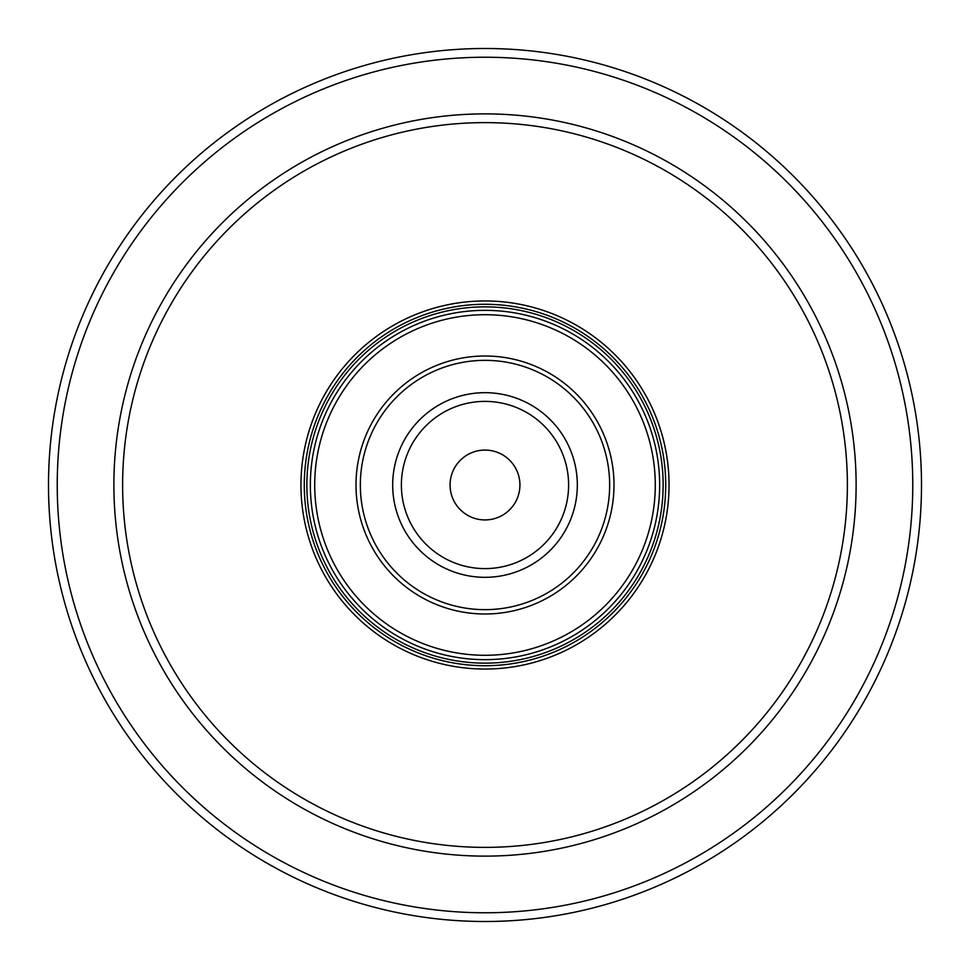 <?xml version="1.0" encoding="UTF-8"?>
<svg xmlns="http://www.w3.org/2000/svg" width="970" height="970" viewBox="0 0 970 970"><rect width="100%" height="100%" fill="white"/><g stroke="black" fill="none" stroke-linecap="round" stroke-linejoin="round"><path stroke-width="1.45" d="M485 921.5A436.5 436.5 0 0 0 921.5 485A436.5 436.5 0 0 0 485 48.5A436.5 436.5 0 0 0 48.5 485A436.5 436.5 0 0 0 485 921.5A436.5 436.5 0 0 1 48.5 485A436.5 436.5 0 0 1 485 48.5A436.5 436.5 0 0 1 921.5 485A436.5 436.5 0 0 1 485 921.5M485 847.38A362.38 362.38 0 0 0 847.38 485A362.38 362.38 0 0 0 485 122.62A362.38 362.38 0 0 0 122.62 485A362.38 362.38 0 0 0 485 847.38M485 310.351A174.648 174.648 0 0 1 659.648 485A174.648 174.648 0 0 1 485 659.648A174.648 174.648 0 0 1 310.351 485A174.648 174.648 0 0 1 485 310.351A174.648 174.648 0 0 1 659.648 485A174.648 174.648 0 0 1 485 659.648M485 450.068A34.932 34.932 0 0 1 519.932 485A34.932 34.932 0 0 1 485 519.932A34.932 34.932 0 0 1 450.068 485A34.932 34.932 0 0 1 485 450.068M485 912.77A427.77 427.77 0 0 0 912.77 485A427.77 427.77 0 0 0 485 57.23A427.77 427.77 0 0 0 57.23 485A427.77 427.77 0 0 0 485 912.77M485 113.878A371.122 371.122 0 0 0 113.878 485A371.122 371.122 0 0 0 485 856.122A371.122 371.122 0 0 0 856.122 485A371.122 371.122 0 0 0 485 113.878M485 669.045A184.045 184.045 0 0 1 300.955 485A184.045 184.045 0 0 1 485 300.955A184.045 184.045 0 0 1 669.045 485A184.045 184.045 0 0 1 485 669.045M485 665.723A180.723 180.723 0 0 1 304.277 485A180.723 180.723 0 0 1 485 304.277A180.723 180.723 0 0 1 665.723 485A180.723 180.723 0 0 1 485 665.723M485 663.14A178.14 178.14 0 0 0 663.14 485A178.14 178.14 0 0 0 485 306.859A178.14 178.14 0 0 0 306.859 485A178.14 178.14 0 0 0 485 663.14M485 314.716A170.283 170.283 0 0 1 655.284 485A170.283 170.283 0 0 1 485 655.284A170.283 170.283 0 0 1 314.716 485A170.283 170.283 0 0 1 485 314.716M485 356.002A128.998 128.998 0 0 0 356.002 485A128.998 128.998 0 0 0 485 613.998A128.998 128.998 0 0 0 613.998 485A128.998 128.998 0 0 0 485 356.002M485 609.657A124.657 124.657 0 0 0 609.657 485A124.657 124.657 0 0 0 485 360.343A124.657 124.657 0 0 0 360.343 485A124.657 124.657 0 0 0 485 609.657M485 577.32A92.32 92.32 0 0 1 392.68 485A92.32 92.32 0 0 1 485 392.68A92.32 92.32 0 0 1 577.32 485A92.32 92.32 0 0 1 485 577.32M485 568.614A83.614 83.614 0 0 1 401.386 485A83.614 83.614 0 0 1 485 401.386A83.614 83.614 0 0 1 568.614 485A83.614 83.614 0 0 1 485 568.614"/></g></svg>
